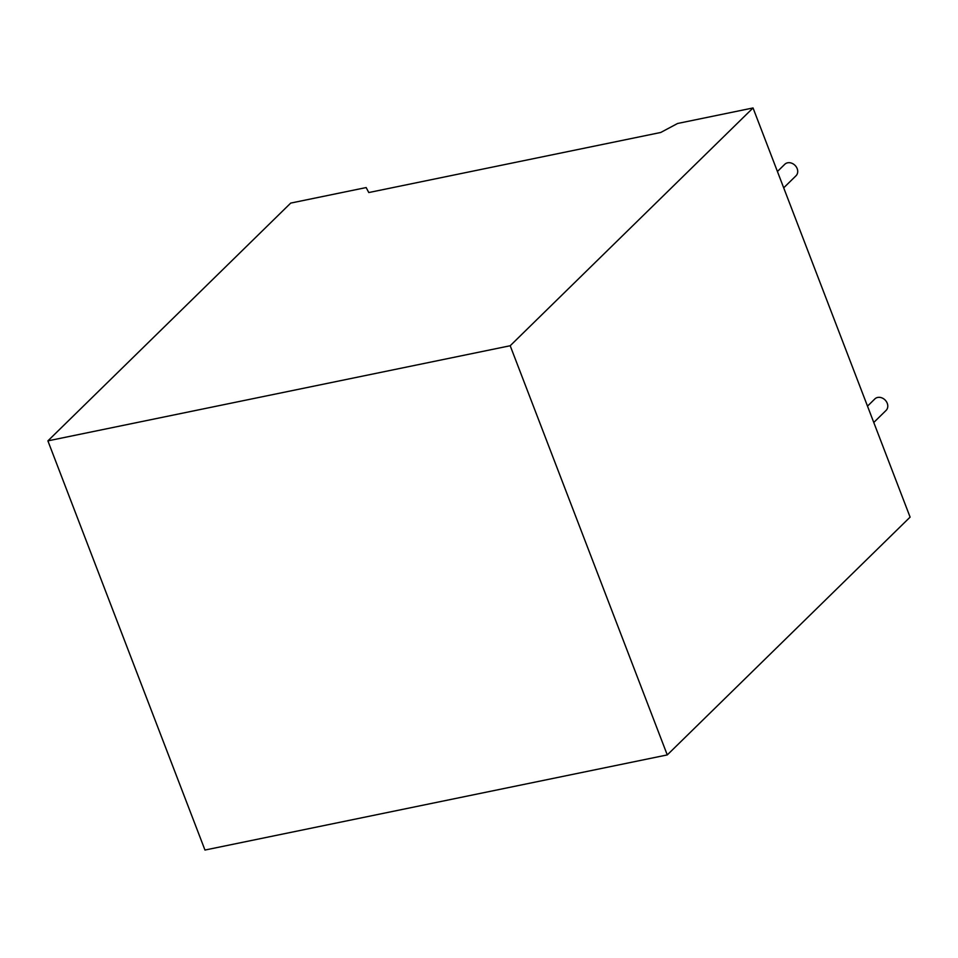 <?xml version="1.0" encoding="UTF-8"?>
<svg xmlns="http://www.w3.org/2000/svg" width="958" height="958" viewBox="0 0 958 958"><rect width="100%" height="100%" fill="white"/><g stroke="black" fill="none" stroke-linecap="round" stroke-linejoin="round"><path stroke-width="1.44" d="M777.429 171.494L784.77 164.297A8.035 6.586 45.6 0 1 787.62 162.812A8.035 6.586 45.6 0 1 796.314 166.943A8.035 6.586 45.6 0 1 796.014 175.769L783.692 187.84M873.768 422.478L886.078 410.419A8.035 6.586 -134.4 0 0 886.378 401.582A8.035 6.586 -134.4 0 0 877.696 397.45A8.035 6.586 -134.4 0 0 874.846 398.935L867.493 406.144M660.709 132.479L368.782 192.546L366.16 187.564L290.729 203.084L47.9 440.872L510.195 345.742L753.036 107.955L677.605 123.474L660.709 132.479M47.9 440.872L204.964 850.045L667.271 754.916L910.1 517.128L753.036 107.955M667.271 754.916L510.195 345.742"/></g></svg>
